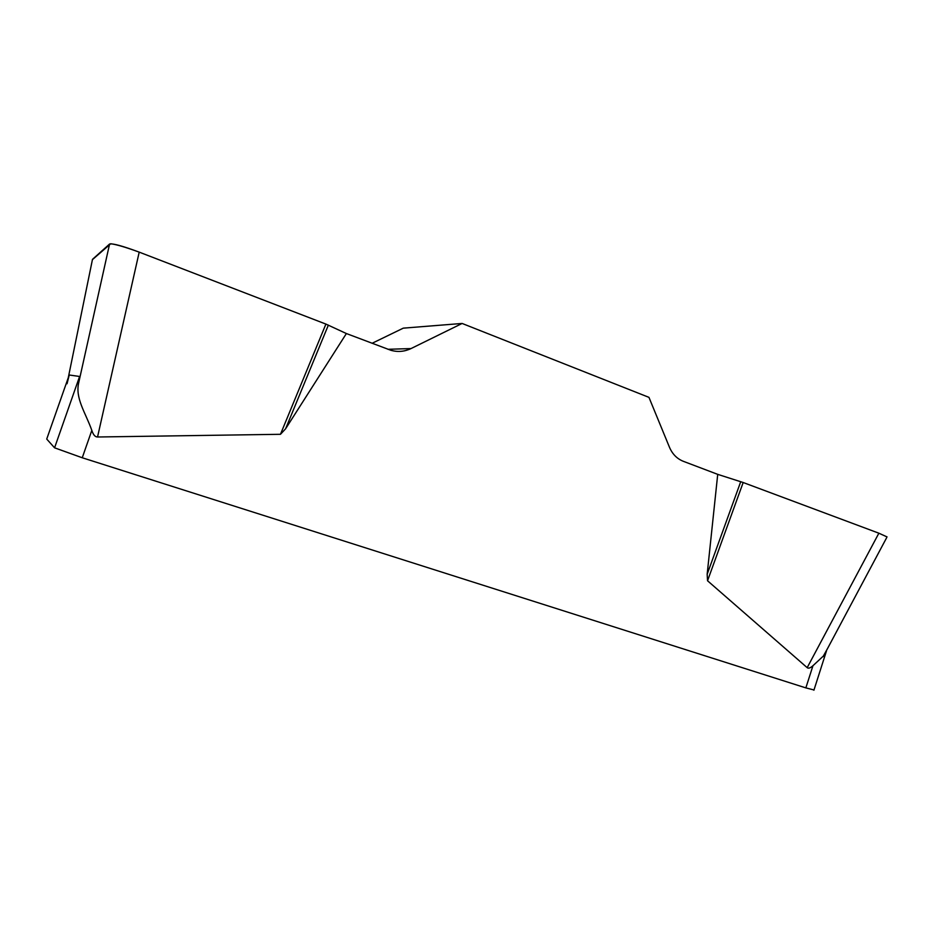 <?xml version="1.0" encoding="UTF-8"?>
<svg xmlns="http://www.w3.org/2000/svg" width="934" height="934" viewBox="0 0 934 934"><rect width="100%" height="100%" fill="white"/><g stroke="black" fill="none" stroke-linecap="round" stroke-linejoin="round"><path stroke-width="1.4" d="M813.993 689.969L805.855 687.891L812.954 665.732C810.327 668.043 808.4 668.697 807.186 667.658L707.54 580.761L707.166 574.258L717.721 474.355L683.338 461.314C677.033 458.792 672.422 454.134 669.491 447.316L648.955 397.359L462.12 323.456L403.29 328.149L372.094 343.292M68.275 377.71L92.489 259.348L109.582 244.019C112.839 243.295 122.704 246.004 139.201 252.133L325.908 324.086L346.386 333.543L391.113 350.378C398.001 352.223 404.644 351.616 411.018 348.569L462.12 323.456M346.386 333.543L285.594 428.799L280.469 434.298L97.545 436.995C95.14 437.007 93.237 434.812 91.824 430.387L82.25 457.765L54.569 447.818L79.6 376.472L69.233 375.001L67.038 383.769M805.855 687.891L82.25 457.765M812.954 665.732L823.368 656.042L827.793 648.068M69.233 375.001L46.723 439.062L54.569 447.818M79.6 376.472L78.818 382.275C74.802 398.036 85.589 412.7 91.824 430.387M717.721 474.355L743.172 482.516L878.871 533.197L887.066 536.933M328.359 325.114L285.594 428.799M325.908 324.086L280.469 434.298M740.732 481.675L707.166 574.258M743.172 482.516L707.54 580.761M139.4 252.215C125.95 247.3 116.388 244.475 110.714 243.751L92.431 259.64M387.914 349.293L411.018 348.569M139.201 252.133L97.545 436.995M78.818 382.275L109.582 244.019M807.186 667.658L878.871 533.197M826.508 650.835L813.911 690.214M886.529 537.937L823.251 656.579"/></g></svg>
